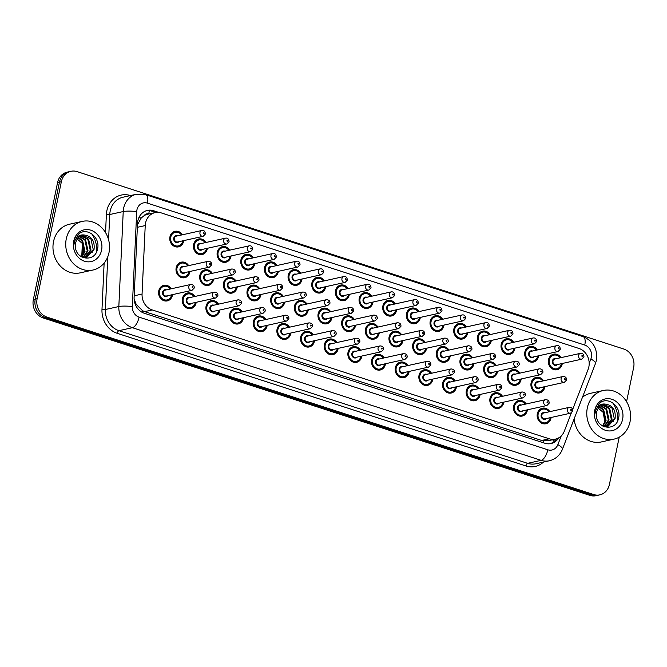 <?xml version="1.0" encoding="UTF-8"?>
<svg xmlns="http://www.w3.org/2000/svg" width="667" height="667" viewBox="0 0 667 667"><rect width="100%" height="100%" fill="white"/><g stroke="black" fill="none" stroke-linecap="round" stroke-linejoin="round"><path stroke-width="1" d="M527.439 409.813A7.971 6.962 -102.5 0 1 527.322 410.505A7.971 6.962 -102.5 0 1 522.211 416.066A7.971 6.962 -102.5 0 1 513.657 406.07A7.971 6.962 -102.5 0 1 518.768 400.508A7.971 6.962 -102.5 0 1 526.146 403.977M503.777 402.134A7.971 6.962 -102.5 0 1 503.66 402.826A7.971 6.962 -102.5 0 1 498.549 408.387A7.971 6.962 -102.5 0 1 489.995 398.391A7.971 6.962 -102.5 0 1 495.106 392.83A7.971 6.962 -102.5 0 1 502.484 396.298M480.115 394.455A7.971 6.962 -102.5 0 1 479.998 395.147A7.971 6.962 -102.5 0 1 474.887 400.709A7.971 6.962 -102.5 0 1 466.333 390.712A7.971 6.962 -102.5 0 1 471.444 385.151A7.971 6.962 -102.5 0 1 478.823 388.619M456.453 386.777A7.971 6.962 -102.5 0 1 456.345 387.469A7.971 6.962 -102.5 0 1 451.234 393.03A7.971 6.962 -102.5 0 1 442.671 383.033A7.971 6.962 -102.5 0 1 447.782 377.472A7.971 6.962 -102.5 0 1 455.161 380.94M432.791 379.098A7.971 6.962 -102.5 0 1 432.683 379.79A7.971 6.962 -102.5 0 1 427.572 385.351A7.971 6.962 -102.5 0 1 419.018 375.354A7.971 6.962 -102.5 0 1 424.129 369.793A7.971 6.962 -102.5 0 1 431.499 373.262M409.138 371.419A7.971 6.962 -102.5 0 1 409.021 372.111A7.971 6.962 -102.5 0 1 403.91 377.672A7.971 6.962 -102.5 0 1 395.356 367.675A7.971 6.962 -102.5 0 1 400.467 362.114A7.971 6.962 -102.5 0 1 407.845 365.583M385.476 363.74A7.971 6.962 -102.5 0 1 385.359 364.432A7.971 6.962 -102.5 0 1 380.248 369.993A7.971 6.962 -102.5 0 1 371.694 359.997A7.971 6.962 -102.5 0 1 376.805 354.435A7.971 6.962 -102.5 0 1 384.184 357.904M361.814 356.061A7.971 6.962 -102.5 0 1 361.697 356.753A7.971 6.962 -102.5 0 1 356.587 362.314A7.971 6.962 -102.5 0 1 348.032 352.318A7.971 6.962 -102.5 0 1 353.143 346.757A7.971 6.962 -102.5 0 1 360.522 350.225M338.152 348.382A7.971 6.962 -102.5 0 1 338.036 349.074A7.971 6.962 -102.5 0 1 332.925 354.636A7.971 6.962 -102.5 0 1 324.37 344.639A7.971 6.962 -102.5 0 1 329.481 339.078A7.971 6.962 -102.5 0 1 336.86 342.546M314.49 340.704A7.971 6.962 -102.5 0 1 314.374 341.396A7.971 6.962 -102.5 0 1 309.263 346.957A7.971 6.962 -102.5 0 1 300.709 336.96A7.971 6.962 -102.5 0 1 305.82 331.399A7.971 6.962 -102.5 0 1 313.198 334.867M290.829 333.025A7.971 6.962 -102.5 0 1 290.72 333.717A7.971 6.962 -102.5 0 1 285.609 339.286A7.971 6.962 -102.5 0 1 277.047 329.281A7.971 6.962 -102.5 0 1 282.158 323.72A7.971 6.962 -102.5 0 1 289.536 327.189M267.175 325.346A7.971 6.962 -102.5 0 1 267.058 326.038A7.971 6.962 -102.5 0 1 261.948 331.607A7.971 6.962 -102.5 0 1 253.393 321.602A7.971 6.962 -102.5 0 1 258.504 316.041A7.971 6.962 -102.5 0 1 265.883 319.51M243.513 317.667A7.971 6.962 -102.5 0 1 243.397 318.359A7.971 6.962 -102.5 0 1 238.286 323.929A7.971 6.962 -102.5 0 1 229.731 313.924A7.971 6.962 -102.5 0 1 234.842 308.362A7.971 6.962 -102.5 0 1 242.221 311.831M219.852 309.988A7.971 6.962 -102.5 0 1 219.735 310.68A7.971 6.962 -102.5 0 1 214.624 316.25A7.971 6.962 -102.5 0 1 206.07 306.245A7.971 6.962 -102.5 0 1 211.181 300.684A7.971 6.962 -102.5 0 1 218.559 304.152M196.19 302.309A7.971 6.962 -102.5 0 1 196.073 303.001A7.971 6.962 -102.5 0 1 190.962 308.571A7.971 6.962 -102.5 0 1 182.408 298.566A7.971 6.962 -102.5 0 1 187.519 293.005A7.971 6.962 -102.5 0 1 194.897 296.473M172.528 294.631A7.971 6.962 -102.5 0 1 172.411 295.323A7.971 6.962 -102.5 0 1 167.3 300.892A7.971 6.962 -102.5 0 1 158.746 290.887A7.971 6.962 -102.5 0 1 163.857 285.326A7.971 6.962 -102.5 0 1 171.236 288.794M551.1 417.492A7.971 6.962 -102.5 0 1 550.984 418.184A7.971 6.962 -102.5 0 1 545.873 423.745A7.971 6.962 -102.5 0 1 537.319 413.748A7.971 6.962 -102.5 0 1 542.429 408.187A7.971 6.962 -102.5 0 1 549.808 411.656M521.202 378.964A7.971 6.962 -102.5 0 1 521.085 379.665A7.971 6.962 -102.5 0 1 515.975 385.226A7.971 6.962 -102.5 0 1 507.42 375.229A7.971 6.962 -102.5 0 1 512.531 369.66A7.971 6.962 -102.5 0 1 519.91 373.128M497.54 371.286A7.971 6.962 -102.5 0 1 497.424 371.986A7.971 6.962 -102.5 0 1 492.313 377.547A7.971 6.962 -102.5 0 1 483.758 367.55A7.971 6.962 -102.5 0 1 488.869 361.981A7.971 6.962 -102.5 0 1 496.248 365.449M473.878 363.607A7.971 6.962 -102.5 0 1 473.762 364.307A7.971 6.962 -102.5 0 1 468.651 369.868A7.971 6.962 -102.5 0 1 460.097 359.872A7.971 6.962 -102.5 0 1 465.207 354.302A7.971 6.962 -102.5 0 1 472.586 357.77M450.217 355.928A7.971 6.962 -102.5 0 1 450.1 356.628A7.971 6.962 -102.5 0 1 444.989 362.189A7.971 6.962 -102.5 0 1 436.435 352.193A7.971 6.962 -102.5 0 1 441.546 346.632A7.971 6.962 -102.5 0 1 448.924 350.092M426.555 348.249A7.971 6.962 -102.5 0 1 426.446 348.949A7.971 6.962 -102.5 0 1 421.336 354.51A7.971 6.962 -102.5 0 1 412.773 344.514A7.971 6.962 -102.5 0 1 417.884 338.953A7.971 6.962 -102.5 0 1 425.263 342.413M402.893 340.57A7.971 6.962 -102.5 0 1 402.785 341.271A7.971 6.962 -102.5 0 1 397.674 346.832A7.971 6.962 -102.5 0 1 389.119 336.835A7.971 6.962 -102.5 0 1 394.23 331.274A7.971 6.962 -102.5 0 1 401.609 334.734M379.24 332.891A7.971 6.962 -102.5 0 1 379.123 333.592A7.971 6.962 -102.5 0 1 374.012 339.153A7.971 6.962 -102.5 0 1 365.458 329.156A7.971 6.962 -102.5 0 1 370.569 323.595A7.971 6.962 -102.5 0 1 377.947 327.055M355.578 325.213A7.971 6.962 -102.5 0 1 355.461 325.913A7.971 6.962 -102.5 0 1 350.35 331.474A7.971 6.962 -102.5 0 1 341.796 321.477A7.971 6.962 -102.5 0 1 346.907 315.916A7.971 6.962 -102.5 0 1 354.285 319.376M331.916 317.534A7.971 6.962 -102.5 0 1 331.799 318.234A7.971 6.962 -102.5 0 1 326.688 323.795A7.971 6.962 -102.5 0 1 318.134 313.798A7.971 6.962 -102.5 0 1 323.245 308.237A7.971 6.962 -102.5 0 1 330.624 311.697M308.254 309.855A7.971 6.962 -102.5 0 1 308.137 310.555A7.971 6.962 -102.5 0 1 303.026 316.116A7.971 6.962 -102.5 0 1 294.472 306.12A7.971 6.962 -102.5 0 1 299.583 300.559A7.971 6.962 -102.5 0 1 306.962 304.019M284.592 302.176A7.971 6.962 -102.5 0 1 284.484 302.876A7.971 6.962 -102.5 0 1 279.373 308.437A7.971 6.962 -102.5 0 1 270.81 298.441A7.971 6.962 -102.5 0 1 275.921 292.88A7.971 6.962 -102.5 0 1 283.3 296.348M260.93 294.497A7.971 6.962 -102.5 0 1 260.822 295.198A7.971 6.962 -102.5 0 1 255.711 300.759A7.971 6.962 -102.5 0 1 247.149 290.762A7.971 6.962 -102.5 0 1 252.268 285.201A7.971 6.962 -102.5 0 1 259.638 288.669M237.277 286.818A7.971 6.962 -102.5 0 1 237.16 287.519A7.971 6.962 -102.5 0 1 232.049 293.08A7.971 6.962 -102.5 0 1 223.495 283.083A7.971 6.962 -102.5 0 1 228.606 277.522A7.971 6.962 -102.5 0 1 235.985 280.99M213.615 279.139A7.971 6.962 -102.5 0 1 213.498 279.84A7.971 6.962 -102.5 0 1 208.387 285.401A7.971 6.962 -102.5 0 1 199.833 275.404A7.971 6.962 -102.5 0 1 204.944 269.843A7.971 6.962 -102.5 0 1 212.323 273.312M189.953 271.461A7.971 6.962 -102.5 0 1 189.837 272.161A7.971 6.962 -102.5 0 1 184.726 277.722A7.971 6.962 -102.5 0 1 176.171 267.725A7.971 6.962 -102.5 0 1 181.282 262.164A7.971 6.962 -102.5 0 1 188.661 265.633M544.864 386.643A7.971 6.962 -102.5 0 1 544.747 387.344A7.971 6.962 -102.5 0 1 539.636 392.905A7.971 6.962 -102.5 0 1 531.082 382.908A7.971 6.962 -102.5 0 1 536.193 377.339A7.971 6.962 -102.5 0 1 543.572 380.807M538.619 355.803A7.971 6.962 -102.5 0 1 538.511 356.495A7.971 6.962 -102.5 0 1 533.4 362.056A7.971 6.962 -102.5 0 1 524.837 352.059A7.971 6.962 -102.5 0 1 529.957 346.498A7.971 6.962 -102.5 0 1 537.327 349.967M514.966 348.124A7.971 6.962 -102.5 0 1 514.849 348.816A7.971 6.962 -102.5 0 1 509.738 354.377A7.971 6.962 -102.5 0 1 501.184 344.38A7.971 6.962 -102.5 0 1 506.295 338.819A7.971 6.962 -102.5 0 1 513.673 342.288M491.304 340.445A7.971 6.962 -102.5 0 1 491.187 341.137A7.971 6.962 -102.5 0 1 486.076 346.698A7.971 6.962 -102.5 0 1 477.522 336.702A7.971 6.962 -102.5 0 1 482.633 331.14A7.971 6.962 -102.5 0 1 490.012 334.609M467.642 332.766A7.971 6.962 -102.5 0 1 467.525 333.458A7.971 6.962 -102.5 0 1 462.414 339.019A7.971 6.962 -102.5 0 1 453.86 329.023A7.971 6.962 -102.5 0 1 458.971 323.462A7.971 6.962 -102.5 0 1 466.35 326.93M443.98 325.087A7.971 6.962 -102.5 0 1 443.863 325.779A7.971 6.962 -102.5 0 1 438.753 331.341A7.971 6.962 -102.5 0 1 430.198 321.344A7.971 6.962 -102.5 0 1 435.309 315.783A7.971 6.962 -102.5 0 1 442.688 319.251M420.318 317.409A7.971 6.962 -102.5 0 1 420.202 318.101A7.971 6.962 -102.5 0 1 415.091 323.662A7.971 6.962 -102.5 0 1 406.536 313.665A7.971 6.962 -102.5 0 1 411.647 308.104A7.971 6.962 -102.5 0 1 419.026 311.572M396.657 309.73A7.971 6.962 -102.5 0 1 396.548 310.422A7.971 6.962 -102.5 0 1 391.437 315.983A7.971 6.962 -102.5 0 1 382.875 305.986A7.971 6.962 -102.5 0 1 387.986 300.425A7.971 6.962 -102.5 0 1 395.364 303.894M372.995 302.051A7.971 6.962 -102.5 0 1 372.886 302.743A7.971 6.962 -102.5 0 1 367.775 308.304A7.971 6.962 -102.5 0 1 359.221 298.307A7.971 6.962 -102.5 0 1 364.332 292.746A7.971 6.962 -102.5 0 1 371.711 296.215M349.341 294.372A7.971 6.962 -102.5 0 1 349.225 295.064A7.971 6.962 -102.5 0 1 344.114 300.625A7.971 6.962 -102.5 0 1 335.559 290.629A7.971 6.962 -102.5 0 1 340.67 285.067A7.971 6.962 -102.5 0 1 348.049 288.536M325.679 286.693A7.971 6.962 -102.5 0 1 325.563 287.385A7.971 6.962 -102.5 0 1 320.452 292.946A7.971 6.962 -102.5 0 1 311.898 282.95A7.971 6.962 -102.5 0 1 317.008 277.389A7.971 6.962 -102.5 0 1 324.387 280.857M302.018 279.014A7.971 6.962 -102.5 0 1 301.901 279.706A7.971 6.962 -102.5 0 1 296.79 285.268A7.971 6.962 -102.5 0 1 288.236 275.271A7.971 6.962 -102.5 0 1 293.347 269.71A7.971 6.962 -102.5 0 1 300.725 273.178M278.356 271.336A7.971 6.962 -102.5 0 1 278.239 272.028A7.971 6.962 -102.5 0 1 273.128 277.589A7.971 6.962 -102.5 0 1 264.574 267.592A7.971 6.962 -102.5 0 1 269.685 262.031A7.971 6.962 -102.5 0 1 277.063 265.499M254.694 263.657A7.971 6.962 -102.5 0 1 254.586 264.349A7.971 6.962 -102.5 0 1 249.475 269.91A7.971 6.962 -102.5 0 1 240.912 259.913A7.971 6.962 -102.5 0 1 246.023 254.352A7.971 6.962 -102.5 0 1 253.402 257.821M231.032 255.978A7.971 6.962 -102.5 0 1 230.924 256.67A7.971 6.962 -102.5 0 1 225.813 262.231A7.971 6.962 -102.5 0 1 217.259 252.234A7.971 6.962 -102.5 0 1 222.369 246.673A7.971 6.962 -102.5 0 1 229.74 250.142M207.379 248.299A7.971 6.962 -102.5 0 1 207.262 248.991A7.971 6.962 -102.5 0 1 202.151 254.552A7.971 6.962 -102.5 0 1 193.597 244.556A7.971 6.962 -102.5 0 1 198.708 238.994A7.971 6.962 -102.5 0 1 206.086 242.463M183.717 240.62A7.971 6.962 -102.5 0 1 183.6 241.312A7.971 6.962 -102.5 0 1 178.489 246.873A7.971 6.962 -102.5 0 1 169.935 236.877A7.971 6.962 -102.5 0 1 175.046 231.316A7.971 6.962 -102.5 0 1 182.424 234.784M562.281 363.473A7.971 6.962 -102.5 0 1 562.173 364.174A7.971 6.962 -102.5 0 1 557.062 369.735A7.971 6.962 -102.5 0 1 548.499 359.738A7.971 6.962 -102.5 0 1 553.61 354.177A7.971 6.962 -102.5 0 1 560.989 357.645M572.711 409.371L588.144 369.31A14.941 13.057 77.5 0 0 588.853 366.9A14.941 13.057 77.5 0 0 578.998 348.474L161.322 212.923A14.941 13.057 77.5 0 0 155.136 212.598A14.941 13.057 77.5 0 0 145.231 225.571L142.063 294.055A14.941 13.057 77.5 0 0 152.243 309.938L549.283 438.794A14.941 13.057 77.5 0 0 555.461 439.119A14.941 13.057 77.5 0 0 564.34 431.099L571.361 412.881M148.791 214.007L148.733 213.982A4.977 4.352 77.5 0 0 144.197 215.608L141.254 217.967L137.469 224.696M144.197 215.608A14.941 13.057 -102.5 0 1 147.565 214.274L155.136 212.598M134.109 298.908L136.193 304.352L142.588 310.73L144.656 311.614L541.696 440.47L547.874 440.795L555.461 439.119M619.218 437.16L609.43 484.425A14.941 13.057 -102.5 0 1 599.841 494.856A14.941 13.057 -102.5 0 1 593.663 494.53L46.99 317.117A14.941 13.057 -102.5 0 1 37.135 298.699L61.356 181.732L59.463 182.149A14.941 13.057 -102.5 0 1 69.051 171.727A14.941 13.057 -102.5 0 0 59.463 182.149L35.243 299.116L59.463 182.149L57.57 182.575A14.941 13.057 -102.5 0 1 67.159 172.144L70.935 171.302A14.941 13.057 -102.5 0 1 77.122 171.627L623.795 349.041A14.941 13.057 -102.5 0 1 633.65 367.467L626.563 401.667M46.99 317.117L45.098 317.542A14.941 13.057 -102.5 0 1 35.243 299.116A14.941 13.057 -102.5 0 0 45.098 317.542L591.771 494.956L45.098 317.542L43.205 317.959A14.941 13.057 -102.5 0 1 33.35 299.533L57.57 182.575M599.841 494.856L597.949 495.273A14.941 13.057 -102.5 0 1 591.771 494.956A14.941 13.057 -102.5 0 0 597.949 495.273L596.065 495.698A14.941 13.057 -102.5 0 1 589.878 495.373L43.205 317.959M92.346 251.234A19.918 17.409 -102.5 0 1 92.221 252.493M613.39 420.335A19.918 17.409 -102.5 0 1 613.265 421.594M61.356 181.732A14.941 13.057 -102.5 0 1 70.935 171.302M158.696 212.381L153.618 210.73A14.941 13.057 77.5 0 0 147.432 210.405A14.941 13.057 77.5 0 0 137.535 223.378L134.109 297.365A14.941 13.057 77.5 0 0 144.28 313.248L544.806 443.23A14.941 13.057 77.5 0 0 550.984 443.555A14.941 13.057 77.5 0 0 558.729 437.844M146.498 210.655A14.941 13.057 -102.5 0 1 151.726 211.147L155.803 212.473M556.461 438.844A14.941 13.057 -102.5 0 1 550.033 443.722M587.327 407.87A24.904 21.761 -102.5 0 1 603.302 390.487A24.904 21.761 -102.5 0 1 630.04 421.736A24.904 21.761 -102.5 0 1 614.065 439.111A24.904 21.761 -102.5 0 1 587.327 407.87M582.483 397.232A24.904 21.761 -102.5 0 1 590.528 393.322L603.302 390.487M612.673 402.785A24.904 21.761 -102.5 0 1 617.792 420.477M606.953 426.705L614.324 418.826L611.922 407.837L603.543 404.419M604.502 426.83L607.82 426.513L615.074 418.659C615.974 410.205 612.815 405.361 605.594 404.135A11.256 9.838 -102.5 0 0 603.885 404.335A11.256 9.838 -102.5 0 0 596.665 412.189A11.256 9.838 -102.5 0 0 596.448 415.708C596.773 429.123 615.849 431.549 618.384 418.776C622.294 406.436 607.253 395.273 599.249 403.627L595.356 410.88L595.031 413.532L595.514 411.039C597.357 405.703 600.717 403.402 605.594 404.135M605.411 426.855L611.322 419.493L608.921 408.504L602.051 404.961M605.803 426.838L612.073 419.326L609.671 408.337L602.418 404.802M603.985 426.63L608.321 420.152L605.919 409.171L600.617 405.819M604.294 426.747L609.071 419.985L606.67 409.004L600.975 405.569M602.568 425.93L605.311 420.819L602.918 409.83L599.266 407.02M602.943 426.138L606.061 420.652L603.668 409.671L599.6 406.687M622.611 419.326A16.241 14.19 -102.5 0 1 605.469 430.307A16.241 14.19 -102.5 0 1 594.756 410.28A16.241 14.19 -102.5 0 1 611.897 399.3A16.241 14.19 -102.5 0 1 622.611 419.326M596.798 406.87L603.302 412.489L604.702 421.636L604.085 423.878M614.065 439.111L601.292 441.946A24.904 21.761 -102.5 0 1 574.129 418.909M66.283 238.778A24.904 21.761 -102.5 0 1 82.258 221.394A24.904 21.761 -102.5 0 1 108.996 252.635A24.904 21.761 -102.5 0 1 93.021 270.018A24.904 21.761 -102.5 0 1 66.283 238.778M93.021 270.018L80.248 272.845A24.904 21.761 -102.5 0 1 53.518 241.604A24.904 21.761 -102.5 0 1 69.485 224.22L82.258 221.394M91.629 233.683A24.904 21.761 -102.5 0 1 96.748 251.376M85.91 257.612L93.28 249.725L90.879 238.744L82.5 235.318M83.458 257.729L86.777 257.412L94.03 249.558C94.931 241.112 91.771 236.268 84.551 235.034A11.256 9.838 -102.5 0 0 82.841 235.234A11.256 9.838 -102.5 0 0 75.621 243.096A11.256 9.838 -102.5 0 0 75.404 246.607C75.73 260.03 94.806 262.448 97.34 249.675C101.251 237.335 86.21 226.171 78.206 234.526L74.312 241.779L73.987 244.43L74.471 241.946C76.313 236.61 79.673 234.309 84.551 235.034M84.367 257.762L90.278 250.392L87.877 239.403L81.007 235.868M84.759 257.745L91.029 250.225L88.628 239.236L81.374 235.701M82.941 257.529L87.277 251.059L84.876 240.07L79.573 236.718M83.25 257.654L88.027 250.892L85.626 239.903L79.923 236.477M81.524 256.828L84.267 251.726L81.874 240.737L78.222 237.927M81.899 257.037L85.017 251.559L82.625 240.57L78.556 237.585M101.567 250.225A16.241 14.19 -102.5 0 1 84.426 261.206A16.241 14.19 -102.5 0 1 73.712 241.187A16.241 14.19 -102.5 0 1 90.854 230.198A16.241 14.19 -102.5 0 1 101.567 250.225M75.755 237.777L82.258 243.388L83.658 252.535L83.041 254.786M138.828 217.767A14.941 2.151 2.7 0 1 141.254 217.967M543.388 442.771A14.941 6.462 -72 0 0 543.855 440.962M552.476 439.778A14.941 4.394 21.1 0 1 554.31 441.296M142.171 312.348A14.941 6.462 -72 0 0 142.588 310.73M135.243 304.277A14.941 2.151 2.7 0 1 136.193 304.352M148.733 213.982A14.941 6.462 -72 0 0 149.233 210.622M541.696 440.47L549.283 438.794M144.656 311.614L152.243 309.938M134.175 295.798L142.063 294.055M137.352 227.314L145.231 225.571M82.883 244.731L82.366 255.82M589.878 495.373L593.663 494.53M33.35 299.533L37.135 298.699M589.186 363.348L590.879 358.963A9.963 8.704 77.5 0 0 591.346 357.354A9.963 8.704 77.5 0 0 584.776 345.072L147.44 203.143A9.963 8.704 77.5 0 0 136.927 209.88A9.963 8.704 77.5 0 0 136.718 211.572L132.316 306.553A9.963 8.704 77.5 0 0 139.103 317.142L547.815 449.791A9.963 8.704 77.5 0 0 557.862 444.664L561.222 435.935M590.879 358.963A9.963 2.926 21.1 0 1 595.439 363.59L596.373 360.422C597.807 349.041 593.388 341.112 583.116 336.652A9.963 4.31 108 0 1 584.776 345.072M547.815 449.791A9.963 4.31 108 0 1 541.12 460.347L527.639 463.332A19.918 17.409 77.5 0 0 535.884 463.757L549.366 460.772A19.918 17.409 -102.5 0 1 541.12 460.347L132.4 327.697A19.918 17.409 -102.5 0 1 118.834 306.528L123.228 211.547A19.918 17.409 -102.5 0 1 123.653 208.154A19.918 17.409 -102.5 0 1 136.435 194.247L122.953 197.232A19.918 17.409 77.5 0 0 110.18 211.139A19.918 17.409 77.5 0 0 109.755 214.524L108.579 239.778M105.544 232.608L106.378 214.516L109.755 214.524L123.228 211.547A9.963 1.434 2.7 0 1 136.718 211.572M130.507 195.548L130.532 195.556A2.493 1.076 -72 0 0 130.507 195.564A22.411 19.585 -102.5 0 0 106.378 214.516M543.463 462.081A22.411 19.585 -102.5 0 1 525.963 465.966L117.25 333.325A22.411 19.585 -102.5 0 1 101.984 309.505L104.135 263.048M132.316 306.553A9.963 1.434 2.7 0 0 118.834 306.528L105.353 309.513A19.918 17.409 77.5 0 0 118.926 330.682L527.639 463.332A2.493 1.076 -72 0 0 525.963 465.966M107.796 256.695L105.353 309.513L101.984 309.505M139.103 317.142A9.963 4.31 108 0 1 132.4 327.697L118.926 330.682A2.493 1.076 -72 0 0 117.25 333.325M557.862 444.664A9.963 2.926 21.1 0 1 562.423 449.291L595.439 363.59M583.116 336.652L145.781 194.714A9.963 4.31 108 0 1 147.44 203.143M151.726 211.147L153.618 210.73M561.506 364.09A7.47 6.528 -102.5 0 1 556.712 369.301A7.47 6.528 -102.5 0 1 548.691 359.93A7.47 6.528 -102.5 0 1 553.485 354.711A7.47 6.528 -102.5 0 1 560.297 357.795M560.063 357.845A6.97 6.095 77.5 0 0 553.927 355.127A6.97 6.095 77.5 0 0 549.358 360.013A6.97 6.095 77.5 0 0 553.96 368.609A6.97 6.095 77.5 0 0 561.314 363.899A6.97 6.095 77.5 0 0 561.356 363.682M557.512 364.532A3.485 3.043 -102.5 0 1 553.852 364.891A3.485 3.043 -102.5 0 1 552.343 360.989A3.485 3.043 -102.5 0 1 556.22 358.696M554.927 358.988A2.985 2.61 77.5 0 0 556.22 364.824L581.757 359.163A2.985 2.61 -102.5 0 1 580.465 353.335L554.927 358.988M581.866 355.844A0.5 0.434 77.5 0 0 582.725 356.128A0.5 0.434 77.5 0 0 581.866 355.844M544.164 386.802A7.47 6.528 -102.5 0 1 544.08 387.252A7.47 6.528 -102.5 0 1 539.295 392.471A7.47 6.528 -102.5 0 1 531.266 383.091A7.47 6.528 -102.5 0 1 536.06 377.881A7.47 6.528 -102.5 0 1 542.871 380.965M542.638 381.015A6.97 6.095 77.5 0 0 536.501 378.297A6.97 6.095 77.5 0 0 531.933 383.183A6.97 6.095 77.5 0 0 536.535 391.779A6.97 6.095 77.5 0 0 543.888 387.06A6.97 6.095 77.5 0 0 543.93 386.852M540.087 387.702A3.485 3.043 -102.5 0 1 536.426 388.061A3.485 3.043 -102.5 0 1 534.926 384.15A3.485 3.043 -102.5 0 1 538.794 381.866M563.04 376.496L537.502 382.149A2.985 2.61 77.5 0 0 538.794 387.986L564.332 382.333A2.985 2.61 -102.5 0 1 563.04 376.496C565.549 376.588 566.717 377.78 566.55 380.057L564.332 382.333M565.299 379.29A0.5 0.434 77.5 0 0 564.44 379.014A0.5 0.434 77.5 0 0 565.299 379.29M550.4 417.642A7.47 6.528 -102.5 0 1 550.317 418.101A7.47 6.528 -102.5 0 1 545.531 423.312A7.47 6.528 -102.5 0 1 537.51 413.94A7.47 6.528 -102.5 0 1 542.296 408.729A7.47 6.528 -102.5 0 1 549.108 411.806M548.874 411.864A6.97 6.095 77.5 0 0 542.738 409.138A6.97 6.095 77.5 0 0 538.169 414.024A6.97 6.095 77.5 0 0 542.771 422.628A6.97 6.095 77.5 0 0 550.125 417.909A6.97 6.095 77.5 0 0 550.167 417.692M546.331 418.543A3.485 3.043 -102.5 0 1 542.671 418.901A3.485 3.043 -102.5 0 1 541.162 414.999A3.485 3.043 -102.5 0 1 545.039 412.715M569.276 407.345L543.738 412.998A2.985 2.61 77.5 0 0 545.031 418.834L570.568 413.181A2.985 2.61 -102.5 0 1 569.276 407.345C571.786 407.437 572.953 408.621 572.795 410.905L570.568 413.181M571.536 410.138A0.5 0.434 77.5 0 0 570.677 409.863A0.5 0.434 77.5 0 0 571.536 410.138M537.844 356.411A7.47 6.528 -102.5 0 1 533.05 361.622A7.47 6.528 -102.5 0 1 525.029 352.251A7.47 6.528 -102.5 0 1 529.823 347.032A7.47 6.528 -102.5 0 1 536.635 350.117M536.401 350.167A6.97 6.095 77.5 0 0 530.265 347.449A6.97 6.095 77.5 0 0 525.696 352.334A6.97 6.095 77.5 0 0 530.298 360.93A6.97 6.095 77.5 0 0 537.652 356.22A6.97 6.095 77.5 0 0 537.694 356.003M533.85 356.853A3.485 3.043 -102.5 0 1 530.19 357.212A3.485 3.043 -102.5 0 1 528.689 353.31A3.485 3.043 -102.5 0 1 532.558 351.017M531.266 351.309A2.985 2.61 77.5 0 0 532.558 357.145L558.096 351.484A2.985 2.61 -102.5 0 1 556.803 345.656L531.266 351.309M558.204 348.166A0.5 0.434 77.5 0 0 559.063 348.449A0.5 0.434 77.5 0 0 558.204 348.166M514.182 348.733A7.47 6.528 -102.5 0 1 509.396 353.944A7.47 6.528 -102.5 0 1 501.376 344.572A7.47 6.528 -102.5 0 1 506.161 339.353A7.47 6.528 -102.5 0 1 512.973 342.438M512.74 342.488A6.97 6.095 77.5 0 0 506.603 339.77A6.97 6.095 77.5 0 0 502.034 344.656A6.97 6.095 77.5 0 0 506.637 353.252A6.97 6.095 77.5 0 0 513.99 348.541A6.97 6.095 77.5 0 0 514.032 348.324M510.188 349.175A3.485 3.043 -102.5 0 1 506.536 349.533A3.485 3.043 -102.5 0 1 505.027 345.631A3.485 3.043 -102.5 0 1 508.904 343.338M507.604 343.63A2.985 2.61 77.5 0 0 508.896 349.466L534.434 343.805A2.985 2.61 -102.5 0 1 533.141 337.977L507.604 343.63M534.542 340.495A0.5 0.434 77.5 0 0 535.401 340.77A0.5 0.434 77.5 0 0 534.542 340.495M490.52 341.054A7.47 6.528 -102.5 0 1 485.734 346.265A7.47 6.528 -102.5 0 1 477.714 336.893A7.47 6.528 -102.5 0 1 482.499 331.674A7.47 6.528 -102.5 0 1 489.311 334.759M489.086 334.809A6.97 6.095 77.5 0 0 482.941 332.091A6.97 6.095 77.5 0 0 478.372 336.977A6.97 6.095 77.5 0 0 482.975 345.573A6.97 6.095 77.5 0 0 490.337 340.862A6.97 6.095 77.5 0 0 490.37 340.645M486.535 341.496A3.485 3.043 -102.5 0 1 482.875 341.854A3.485 3.043 -102.5 0 1 481.366 337.952A3.485 3.043 -102.5 0 1 485.243 335.659M483.942 335.951A2.985 2.61 77.5 0 0 485.234 341.787L510.772 336.126A2.985 2.61 -102.5 0 1 509.48 330.298L483.942 335.951M510.889 332.816A0.5 0.434 77.5 0 0 511.739 333.091A0.5 0.434 77.5 0 0 510.889 332.816M466.867 333.375A7.47 6.528 -102.5 0 1 462.073 338.586A7.47 6.528 -102.5 0 1 454.052 329.215A7.47 6.528 -102.5 0 1 458.846 323.995A7.47 6.528 -102.5 0 1 465.649 327.08M465.424 327.13A6.97 6.095 77.5 0 0 459.28 324.412A6.97 6.095 77.5 0 0 454.711 329.298A6.97 6.095 77.5 0 0 459.313 337.894A6.97 6.095 77.5 0 0 466.675 333.183A6.97 6.095 77.5 0 0 466.717 332.966M462.873 333.817A3.485 3.043 -102.5 0 1 459.213 334.175A3.485 3.043 -102.5 0 1 457.704 330.273A3.485 3.043 -102.5 0 1 461.581 327.981M460.28 328.272A2.985 2.61 77.5 0 0 461.572 334.109L487.118 328.447A2.985 2.61 -102.5 0 1 485.826 322.62L460.28 328.272M487.227 325.137A0.5 0.434 77.5 0 0 488.077 325.413A0.5 0.434 77.5 0 0 487.227 325.137M520.502 379.123A7.47 6.528 -102.5 0 1 520.418 379.573A7.47 6.528 -102.5 0 1 515.633 384.792A7.47 6.528 -102.5 0 1 507.612 375.413A7.47 6.528 -102.5 0 1 512.398 370.202A7.47 6.528 -102.5 0 1 519.209 373.287M518.976 373.337A6.97 6.095 77.5 0 0 512.84 370.619A6.97 6.095 77.5 0 0 508.271 375.504A6.97 6.095 77.5 0 0 512.873 384.1A6.97 6.095 77.5 0 0 520.235 379.381A6.97 6.095 77.5 0 0 520.268 379.173M516.433 380.023A3.485 3.043 -102.5 0 1 512.773 380.382A3.485 3.043 -102.5 0 1 511.264 376.471A3.485 3.043 -102.5 0 1 515.141 374.187M539.378 368.818L513.84 374.47A2.985 2.61 77.5 0 0 515.132 380.307L540.67 374.654A2.985 2.61 -102.5 0 1 539.378 368.818C541.887 368.909 543.055 370.102 542.896 372.378L540.67 374.654M541.637 371.611A0.5 0.434 77.5 0 0 540.787 371.336A0.5 0.434 77.5 0 0 541.637 371.611M496.84 371.444A7.47 6.528 -102.5 0 1 496.765 371.894A7.47 6.528 -102.5 0 1 491.971 377.113A7.47 6.528 -102.5 0 1 483.95 367.742A7.47 6.528 -102.5 0 1 488.736 362.523A7.47 6.528 -102.5 0 1 495.548 365.608M495.323 365.658A6.97 6.095 77.5 0 0 489.178 362.94A6.97 6.095 77.5 0 0 484.609 367.825A6.97 6.095 77.5 0 0 489.211 376.421A6.97 6.095 77.5 0 0 496.573 371.702A6.97 6.095 77.5 0 0 496.615 371.494M492.771 372.344A3.485 3.043 -102.5 0 1 489.111 372.703A3.485 3.043 -102.5 0 1 487.602 368.793A3.485 3.043 -102.5 0 1 491.479 366.508M515.724 361.139L490.178 366.792A2.985 2.61 77.5 0 0 491.471 372.628L517.017 366.975A2.985 2.61 -102.5 0 1 515.724 361.139C518.226 361.231 519.393 362.423 519.234 364.699L517.017 366.975M517.976 363.932A0.5 0.434 77.5 0 0 517.125 363.657A0.5 0.434 77.5 0 0 517.976 363.932M473.178 363.765A7.47 6.528 -102.5 0 1 473.103 364.215A7.47 6.528 -102.5 0 1 468.309 369.435A7.47 6.528 -102.5 0 1 460.288 360.063A7.47 6.528 -102.5 0 1 465.082 354.844A7.47 6.528 -102.5 0 1 471.886 357.929M471.661 357.979A6.97 6.095 77.5 0 0 465.516 355.261A6.97 6.095 77.5 0 0 460.955 360.147A6.97 6.095 77.5 0 0 465.549 368.743A6.97 6.095 77.5 0 0 472.911 364.024A6.97 6.095 77.5 0 0 472.953 363.815M469.109 364.666A3.485 3.043 -102.5 0 1 465.449 365.024A3.485 3.043 -102.5 0 1 463.94 361.114A3.485 3.043 -102.5 0 1 467.817 358.829M492.063 353.46L466.525 359.113A2.985 2.61 77.5 0 0 467.817 364.949L493.355 359.296A2.985 2.61 -102.5 0 1 492.063 353.46C494.564 353.552 495.739 354.744 495.573 357.02L493.355 359.296M494.314 356.253A0.5 0.434 77.5 0 0 493.463 355.978A0.5 0.434 77.5 0 0 494.314 356.253M443.205 325.696A7.47 6.528 -102.5 0 1 438.411 330.907A7.47 6.528 -102.5 0 1 430.39 321.536A7.47 6.528 -102.5 0 1 435.184 316.316A7.47 6.528 -102.5 0 1 441.988 319.401M441.762 319.451A6.97 6.095 77.5 0 0 435.618 316.733A6.97 6.095 77.5 0 0 431.057 321.619A6.97 6.095 77.5 0 0 435.651 330.215A6.97 6.095 77.5 0 0 443.013 325.504A6.97 6.095 77.5 0 0 443.055 325.288M439.211 326.138A3.485 3.043 -102.5 0 1 435.551 326.497A3.485 3.043 -102.5 0 1 434.042 322.595A3.485 3.043 -102.5 0 1 437.919 320.302M436.627 320.594A2.985 2.61 77.5 0 0 437.919 326.43L463.457 320.769A2.985 2.61 -102.5 0 1 462.164 314.941L436.627 320.594M463.565 317.459A0.5 0.434 77.5 0 0 464.415 317.734A0.5 0.434 77.5 0 0 463.565 317.459M419.543 318.017A7.47 6.528 -102.5 0 1 414.749 323.228A7.47 6.528 -102.5 0 1 406.728 313.857A7.47 6.528 -102.5 0 1 411.522 308.638A7.47 6.528 -102.5 0 1 418.334 311.722M418.101 311.772A6.97 6.095 77.5 0 0 411.956 309.054A6.97 6.095 77.5 0 0 407.395 313.94A6.97 6.095 77.5 0 0 411.998 322.536A6.97 6.095 77.5 0 0 419.351 317.825A6.97 6.095 77.5 0 0 419.393 317.609M415.549 318.459A3.485 3.043 -102.5 0 1 411.889 318.818A3.485 3.043 -102.5 0 1 410.38 314.916A3.485 3.043 -102.5 0 1 414.257 312.623M412.965 312.915A2.985 2.61 77.5 0 0 414.257 318.751L439.795 313.098A2.985 2.61 -102.5 0 1 438.502 307.262L412.965 312.915M439.903 309.78A0.5 0.434 77.5 0 0 440.754 310.055A0.5 0.434 77.5 0 0 439.903 309.78M395.965 309.88A7.47 6.528 -102.5 0 1 395.881 310.338A7.47 6.528 -102.5 0 1 391.087 315.549A7.47 6.528 -102.5 0 1 383.066 306.178A7.47 6.528 -102.5 0 1 387.861 300.967A7.47 6.528 -102.5 0 1 394.672 304.044M394.439 304.094A6.97 6.095 77.5 0 0 388.302 301.376A6.97 6.095 77.5 0 0 383.733 306.261A6.97 6.095 77.5 0 0 388.336 314.857A6.97 6.095 77.5 0 0 395.689 310.147A6.97 6.095 77.5 0 0 395.731 309.93M391.888 310.78A3.485 3.043 -102.5 0 1 388.227 311.139A3.485 3.043 -102.5 0 1 386.718 307.237A3.485 3.043 -102.5 0 1 390.595 304.944M389.303 305.236A2.985 2.61 77.5 0 0 390.595 311.072L416.133 305.419A2.985 2.61 -102.5 0 1 414.841 299.583L389.303 305.236M416.241 302.101A0.5 0.434 77.5 0 0 417.1 302.376A0.5 0.434 77.5 0 0 416.241 302.101M449.516 356.086A7.47 6.528 -102.5 0 1 449.441 356.537A7.47 6.528 -102.5 0 1 444.647 361.756A7.47 6.528 -102.5 0 1 436.627 352.384A7.47 6.528 -102.5 0 1 441.421 347.165A7.47 6.528 -102.5 0 1 448.232 350.25M447.999 350.3A6.97 6.095 77.5 0 0 441.854 347.582A6.97 6.095 77.5 0 0 437.294 352.468A6.97 6.095 77.5 0 0 441.887 361.064A6.97 6.095 77.5 0 0 449.25 356.345A6.97 6.095 77.5 0 0 449.291 356.136M445.448 356.987A3.485 3.043 -102.5 0 1 441.787 357.345A3.485 3.043 -102.5 0 1 440.278 353.435A3.485 3.043 -102.5 0 1 444.155 351.15M468.401 345.781L442.863 351.434A2.985 2.61 77.5 0 0 444.155 357.27L469.693 351.617A2.985 2.61 -102.5 0 1 468.401 345.781C470.902 345.873 472.078 347.065 471.911 349.341L469.693 351.617M470.652 348.574A0.5 0.434 77.5 0 0 469.801 348.299A0.5 0.434 77.5 0 0 470.652 348.574M425.863 348.407A7.47 6.528 -102.5 0 1 425.779 348.858A7.47 6.528 -102.5 0 1 420.985 354.077A7.47 6.528 -102.5 0 1 412.965 344.706A7.47 6.528 -102.5 0 1 417.759 339.486A7.47 6.528 -102.5 0 1 424.571 342.571M424.337 342.621A6.97 6.095 77.5 0 0 418.201 339.903A6.97 6.095 77.5 0 0 413.632 344.789A6.97 6.095 77.5 0 0 418.234 353.385A6.97 6.095 77.5 0 0 425.588 348.666A6.97 6.095 77.5 0 0 425.629 348.457M421.786 349.308A3.485 3.043 -102.5 0 1 418.126 349.666A3.485 3.043 -102.5 0 1 416.617 345.756A3.485 3.043 -102.5 0 1 420.493 343.472M444.739 338.102L419.201 343.755A2.985 2.61 77.5 0 0 420.493 349.591L446.031 343.939A2.985 2.61 -102.5 0 1 444.739 338.102C447.249 338.194 448.416 339.386 448.249 341.662L446.031 343.939M446.998 340.895A0.5 0.434 77.5 0 0 446.14 340.62A0.5 0.434 77.5 0 0 446.998 340.895M402.118 341.179A7.47 6.528 -102.5 0 1 397.324 346.398A7.47 6.528 -102.5 0 1 389.303 337.027A7.47 6.528 -102.5 0 1 394.097 331.807A7.47 6.528 -102.5 0 1 400.909 334.892M400.675 334.942A6.97 6.095 77.5 0 0 394.539 332.224A6.97 6.095 77.5 0 0 389.97 337.11A6.97 6.095 77.5 0 0 394.572 345.706A6.97 6.095 77.5 0 0 401.926 340.987A6.97 6.095 77.5 0 0 401.968 340.779M398.124 341.629A3.485 3.043 -102.5 0 1 394.464 341.988A3.485 3.043 -102.5 0 1 392.963 338.077A3.485 3.043 -102.5 0 1 396.832 335.793M421.077 330.423L395.539 336.076A2.985 2.61 77.5 0 0 396.832 341.913L422.369 336.26A2.985 2.61 -102.5 0 1 421.077 330.423C423.587 330.515 424.754 331.707 424.587 333.984L422.369 336.26M423.337 333.217A0.5 0.434 77.5 0 0 422.478 332.941A0.5 0.434 77.5 0 0 423.337 333.217M372.219 302.66A7.47 6.528 -102.5 0 1 367.425 307.871A7.47 6.528 -102.5 0 1 359.405 298.499A7.47 6.528 -102.5 0 1 364.199 293.288A7.47 6.528 -102.5 0 1 371.01 296.365M370.777 296.415A6.97 6.095 77.5 0 0 364.641 293.697A6.97 6.095 77.5 0 0 360.072 298.583A6.97 6.095 77.5 0 0 364.674 307.179A6.97 6.095 77.5 0 0 372.028 302.468A6.97 6.095 77.5 0 0 372.069 302.251M368.226 303.101A3.485 3.043 -102.5 0 1 364.566 303.46A3.485 3.043 -102.5 0 1 363.065 299.558A3.485 3.043 -102.5 0 1 366.933 297.265M365.641 297.557A2.985 2.61 77.5 0 0 366.933 303.393L392.471 297.74A2.985 2.61 -102.5 0 1 391.179 291.904L365.641 297.557M392.58 294.422A0.5 0.434 77.5 0 0 393.438 294.697A0.5 0.434 77.5 0 0 392.58 294.422M348.558 294.981A7.47 6.528 -102.5 0 1 343.772 300.192A7.47 6.528 -102.5 0 1 335.751 290.82A7.47 6.528 -102.5 0 1 340.537 285.609A7.47 6.528 -102.5 0 1 347.349 288.686M347.115 288.736A6.97 6.095 77.5 0 0 340.979 286.018A6.97 6.095 77.5 0 0 336.41 290.904A6.97 6.095 77.5 0 0 341.012 299.5A6.97 6.095 77.5 0 0 348.366 294.789A6.97 6.095 77.5 0 0 348.407 294.572M344.572 295.423A3.485 3.043 -102.5 0 1 340.912 295.781A3.485 3.043 -102.5 0 1 339.403 291.879A3.485 3.043 -102.5 0 1 343.28 289.586M341.979 289.878A2.985 2.61 77.5 0 0 343.272 295.714L368.809 290.062A2.985 2.61 -102.5 0 1 367.517 284.225L341.979 289.878M368.918 286.743A0.5 0.434 77.5 0 0 369.776 287.018A0.5 0.434 77.5 0 0 368.918 286.743M324.896 287.302A7.47 6.528 -102.5 0 1 320.11 292.513A7.47 6.528 -102.5 0 1 312.089 283.142A7.47 6.528 -102.5 0 1 316.875 277.931A7.47 6.528 -102.5 0 1 323.687 281.007M323.462 281.057A6.97 6.095 77.5 0 0 317.317 278.339A6.97 6.095 77.5 0 0 312.748 283.225A6.97 6.095 77.5 0 0 317.35 291.821A6.97 6.095 77.5 0 0 324.712 287.11A6.97 6.095 77.5 0 0 324.754 286.893M320.91 287.744A3.485 3.043 -102.5 0 1 317.25 288.102A3.485 3.043 -102.5 0 1 315.741 284.2A3.485 3.043 -102.5 0 1 319.618 281.908M318.317 282.199A2.985 2.61 77.5 0 0 319.61 288.036L345.156 282.383A2.985 2.61 -102.5 0 1 343.864 276.547L318.317 282.199M345.264 279.064A0.5 0.434 77.5 0 0 346.115 279.34A0.5 0.434 77.5 0 0 345.264 279.064M301.242 279.623A7.47 6.528 -102.5 0 1 296.448 284.834A7.47 6.528 -102.5 0 1 288.427 275.463A7.47 6.528 -102.5 0 1 293.222 270.252A7.47 6.528 -102.5 0 1 300.025 273.328M299.8 273.378A6.97 6.095 77.5 0 0 293.655 270.66A6.97 6.095 77.5 0 0 289.086 275.546A6.97 6.095 77.5 0 0 293.688 284.142A6.97 6.095 77.5 0 0 301.05 279.431A6.97 6.095 77.5 0 0 301.092 279.215M297.249 280.065A3.485 3.043 -102.5 0 1 293.588 280.423A3.485 3.043 -102.5 0 1 292.079 276.522A3.485 3.043 -102.5 0 1 295.956 274.237M294.664 274.521A2.985 2.61 77.5 0 0 295.948 280.357L321.494 274.704A2.985 2.61 -102.5 0 1 320.202 268.868L294.664 274.521M321.602 271.386A0.5 0.434 77.5 0 0 322.453 271.661A0.5 0.434 77.5 0 0 321.602 271.386M277.58 271.944A7.47 6.528 -102.5 0 1 272.786 277.155A7.47 6.528 -102.5 0 1 264.766 267.784A7.47 6.528 -102.5 0 1 269.56 262.573A7.47 6.528 -102.5 0 1 276.371 265.649M276.138 265.708A6.97 6.095 77.5 0 0 269.993 262.981A6.97 6.095 77.5 0 0 265.433 267.867A6.97 6.095 77.5 0 0 270.027 276.471A6.97 6.095 77.5 0 0 277.389 271.752A6.97 6.095 77.5 0 0 277.43 271.536M273.587 272.386A3.485 3.043 -102.5 0 1 269.927 272.745A3.485 3.043 -102.5 0 1 268.417 268.843A3.485 3.043 -102.5 0 1 272.294 266.558M271.002 266.842A2.985 2.61 77.5 0 0 272.294 272.678L297.832 267.025A2.985 2.61 -102.5 0 1 296.54 261.189L271.002 266.842M297.941 263.707A0.5 0.434 77.5 0 0 298.791 263.982A0.5 0.434 77.5 0 0 297.941 263.707M378.456 333.5A7.47 6.528 -102.5 0 1 373.67 338.719A7.47 6.528 -102.5 0 1 365.649 329.348A7.47 6.528 -102.5 0 1 370.435 324.129A7.47 6.528 -102.5 0 1 377.247 327.214M377.013 327.264A6.97 6.095 77.5 0 0 370.877 324.546A6.97 6.095 77.5 0 0 366.308 329.431A6.97 6.095 77.5 0 0 370.91 338.027A6.97 6.095 77.5 0 0 378.264 333.308A6.97 6.095 77.5 0 0 378.306 333.1M374.47 333.95A3.485 3.043 -102.5 0 1 370.81 334.309A3.485 3.043 -102.5 0 1 369.301 330.398A3.485 3.043 -102.5 0 1 373.178 328.114M397.415 322.745L371.878 328.397A2.985 2.61 77.5 0 0 373.17 334.234L398.708 328.581A2.985 2.61 -102.5 0 1 397.415 322.745C399.925 322.836 401.092 324.029 400.934 326.305L398.708 328.581M399.675 325.546A0.5 0.434 77.5 0 0 398.816 325.263A0.5 0.434 77.5 0 0 399.675 325.546M354.794 325.821A7.47 6.528 -102.5 0 1 350.008 331.04A7.47 6.528 -102.5 0 1 341.988 321.669A7.47 6.528 -102.5 0 1 346.773 316.45A7.47 6.528 -102.5 0 1 353.585 319.535M353.36 319.585A6.97 6.095 77.5 0 0 347.215 316.867A6.97 6.095 77.5 0 0 342.646 321.752A6.97 6.095 77.5 0 0 347.249 330.348A6.97 6.095 77.5 0 0 354.611 325.629A6.97 6.095 77.5 0 0 354.652 325.421M350.809 326.271A3.485 3.043 -102.5 0 1 347.148 326.63A3.485 3.043 -102.5 0 1 345.639 322.72A3.485 3.043 -102.5 0 1 349.516 320.435M373.762 315.066L348.216 320.727A2.985 2.61 77.5 0 0 349.508 326.555L375.046 320.902A2.985 2.61 -102.5 0 1 373.762 315.066C376.263 315.157 377.43 316.35 377.272 318.626L375.046 320.902M376.013 317.867A0.5 0.434 77.5 0 0 375.162 317.584A0.5 0.434 77.5 0 0 376.013 317.867M331.14 318.142A7.47 6.528 -102.5 0 1 326.346 323.362A7.47 6.528 -102.5 0 1 318.326 313.99A7.47 6.528 -102.5 0 1 323.12 308.771A7.47 6.528 -102.5 0 1 329.923 311.856M329.698 311.906A6.97 6.095 77.5 0 0 323.553 309.188A6.97 6.095 77.5 0 0 318.984 314.074A6.97 6.095 77.5 0 0 323.587 322.67A6.97 6.095 77.5 0 0 330.949 317.951A6.97 6.095 77.5 0 0 330.99 317.742M327.147 318.593A3.485 3.043 -102.5 0 1 323.487 318.951A3.485 3.043 -102.5 0 1 321.978 315.041A3.485 3.043 -102.5 0 1 325.855 312.756M350.1 307.387L324.562 313.048A2.985 2.61 77.5 0 0 325.846 318.876L351.392 313.223A2.985 2.61 -102.5 0 1 350.1 307.387C352.601 307.479 353.777 308.671 353.61 310.947L351.392 313.223M352.351 310.188A0.5 0.434 77.5 0 0 351.501 309.905A0.5 0.434 77.5 0 0 352.351 310.188M307.479 310.463A7.47 6.528 -102.5 0 1 302.685 315.683A7.47 6.528 -102.5 0 1 294.664 306.311A7.47 6.528 -102.5 0 1 299.458 301.092A7.47 6.528 -102.5 0 1 306.27 304.177M306.036 304.227A6.97 6.095 77.5 0 0 299.892 301.509A6.97 6.095 77.5 0 0 295.331 306.395A6.97 6.095 77.5 0 0 299.925 314.991A6.97 6.095 77.5 0 0 307.287 310.272A6.97 6.095 77.5 0 0 307.329 310.063M303.485 310.914A3.485 3.043 -102.5 0 1 299.825 311.272A3.485 3.043 -102.5 0 1 298.316 307.362A3.485 3.043 -102.5 0 1 302.193 305.077M326.438 299.708L300.9 305.369A2.985 2.61 77.5 0 0 302.193 311.197L327.73 305.544A2.985 2.61 -102.5 0 1 326.438 299.708C328.939 299.808 330.115 300.992 329.948 303.277L327.73 305.544M328.689 302.51A0.5 0.434 77.5 0 0 327.839 302.226A0.5 0.434 77.5 0 0 328.689 302.51M283.817 302.785A7.47 6.528 -102.5 0 1 279.023 308.004A7.47 6.528 -102.5 0 1 271.002 298.633A7.47 6.528 -102.5 0 1 275.796 293.413A7.47 6.528 -102.5 0 1 282.608 296.498M282.374 296.548A6.97 6.095 77.5 0 0 276.238 293.83A6.97 6.095 77.5 0 0 271.669 298.716A6.97 6.095 77.5 0 0 276.271 307.312A6.97 6.095 77.5 0 0 283.625 302.593A6.97 6.095 77.5 0 0 283.667 302.384M279.823 303.235A3.485 3.043 -102.5 0 1 276.163 303.593A3.485 3.043 -102.5 0 1 274.654 299.683A3.485 3.043 -102.5 0 1 278.531 297.399M302.776 292.029L277.239 297.69A2.985 2.61 77.5 0 0 278.531 303.518L304.069 297.866A2.985 2.61 -102.5 0 1 302.776 292.029C305.278 292.129 306.453 293.313 306.286 295.598L304.069 297.866M305.036 294.831A0.5 0.434 77.5 0 0 304.177 294.547A0.5 0.434 77.5 0 0 305.036 294.831M253.919 264.265A7.47 6.528 -102.5 0 1 249.125 269.476A7.47 6.528 -102.5 0 1 241.104 260.105A7.47 6.528 -102.5 0 1 245.898 254.894A7.47 6.528 -102.5 0 1 252.71 257.971M252.476 258.029A6.97 6.095 77.5 0 0 246.34 255.303A6.97 6.095 77.5 0 0 241.771 260.188A6.97 6.095 77.5 0 0 246.373 268.793A6.97 6.095 77.5 0 0 253.727 264.074A6.97 6.095 77.5 0 0 253.768 263.857M249.925 264.707A3.485 3.043 -102.5 0 1 246.265 265.066A3.485 3.043 -102.5 0 1 244.756 261.164A3.485 3.043 -102.5 0 1 248.633 258.879M247.34 259.163A2.985 2.61 77.5 0 0 248.633 264.999L274.17 259.346A2.985 2.61 -102.5 0 1 272.878 253.51L247.34 259.163M274.279 256.028A0.5 0.434 77.5 0 0 275.137 256.303A0.5 0.434 77.5 0 0 274.279 256.028M230.257 256.587A7.47 6.528 -102.5 0 1 225.463 261.798A7.47 6.528 -102.5 0 1 217.442 252.426A7.47 6.528 -102.5 0 1 222.236 247.215A7.47 6.528 -102.5 0 1 229.048 250.292M228.814 250.35A6.97 6.095 77.5 0 0 222.678 247.624A6.97 6.095 77.5 0 0 218.109 252.51A6.97 6.095 77.5 0 0 222.711 261.114A6.97 6.095 77.5 0 0 230.065 256.395A6.97 6.095 77.5 0 0 230.107 256.178M226.263 257.028A3.485 3.043 -102.5 0 1 222.603 257.387A3.485 3.043 -102.5 0 1 221.102 253.485A3.485 3.043 -102.5 0 1 224.971 251.201M223.678 251.484A2.985 2.61 77.5 0 0 224.971 257.32L250.509 251.667A2.985 2.61 -102.5 0 1 249.216 245.831L223.678 251.484M250.617 248.349A0.5 0.434 77.5 0 0 251.476 248.624A0.5 0.434 77.5 0 0 250.617 248.349M206.595 248.908A7.47 6.528 -102.5 0 1 201.809 254.119A7.47 6.528 -102.5 0 1 193.789 244.747A7.47 6.528 -102.5 0 1 198.574 239.536A7.47 6.528 -102.5 0 1 205.386 242.613M205.153 242.671A6.97 6.095 77.5 0 0 199.016 239.945A6.97 6.095 77.5 0 0 194.447 244.831A6.97 6.095 77.5 0 0 199.049 253.435A6.97 6.095 77.5 0 0 206.403 248.716A6.97 6.095 77.5 0 0 206.445 248.499M202.601 249.35A3.485 3.043 -102.5 0 1 198.949 249.708A3.485 3.043 -102.5 0 1 197.44 245.806A3.485 3.043 -102.5 0 1 201.317 243.522M200.017 243.805A2.985 2.61 77.5 0 0 201.309 249.641L226.847 243.989A2.985 2.61 -102.5 0 1 225.554 238.152L200.017 243.805M226.955 240.67A0.5 0.434 77.5 0 0 227.814 240.945A0.5 0.434 77.5 0 0 226.955 240.67M182.933 241.229A7.47 6.528 -102.5 0 1 178.147 246.44A7.47 6.528 -102.5 0 1 170.127 237.068A7.47 6.528 -102.5 0 1 174.912 231.858A7.47 6.528 -102.5 0 1 181.724 234.934M181.499 234.992A6.97 6.095 77.5 0 0 175.354 232.266A6.97 6.095 77.5 0 0 170.785 237.152A6.97 6.095 77.5 0 0 175.388 245.756A6.97 6.095 77.5 0 0 182.75 241.037A6.97 6.095 77.5 0 0 182.783 240.82M178.948 241.671A3.485 3.043 -102.5 0 1 175.288 242.029A3.485 3.043 -102.5 0 1 173.779 238.127A3.485 3.043 -102.5 0 1 177.655 235.843M176.355 236.126A2.985 2.61 77.5 0 0 177.647 241.963L203.185 236.31A2.985 2.61 -102.5 0 1 201.901 230.474L176.355 236.126M203.302 232.991A0.5 0.434 77.5 0 0 204.152 233.267A0.5 0.434 77.5 0 0 203.302 232.991M260.155 295.106A7.47 6.528 -102.5 0 1 255.361 300.325A7.47 6.528 -102.5 0 1 247.34 290.954A7.47 6.528 -102.5 0 1 252.134 285.734A7.47 6.528 -102.5 0 1 258.946 288.819M258.713 288.869A6.97 6.095 77.5 0 0 252.576 286.151A6.97 6.095 77.5 0 0 248.007 291.037A6.97 6.095 77.5 0 0 252.61 299.633A6.97 6.095 77.5 0 0 259.963 294.922A6.97 6.095 77.5 0 0 260.005 294.706M256.161 295.556A3.485 3.043 -102.5 0 1 252.501 295.915A3.485 3.043 -102.5 0 1 251 292.004A3.485 3.043 -102.5 0 1 254.869 289.72M279.114 284.35L253.577 290.012A2.985 2.61 77.5 0 0 254.869 295.84L280.407 290.187A2.985 2.61 -102.5 0 1 279.114 284.35C281.624 284.45 282.791 285.634 282.625 287.919L280.407 290.187M281.374 287.152A0.5 0.434 77.5 0 0 280.515 286.868A0.5 0.434 77.5 0 0 281.374 287.152M236.493 287.427A7.47 6.528 -102.5 0 1 231.707 292.646A7.47 6.528 -102.5 0 1 223.687 283.275A7.47 6.528 -102.5 0 1 228.473 278.056A7.47 6.528 -102.5 0 1 235.284 281.14M235.051 281.191A6.97 6.095 77.5 0 0 228.914 278.473A6.97 6.095 77.5 0 0 224.345 283.358A6.97 6.095 77.5 0 0 228.948 291.954A6.97 6.095 77.5 0 0 236.301 287.244A6.97 6.095 77.5 0 0 236.343 287.027M232.5 287.877A3.485 3.043 -102.5 0 1 228.848 288.236A3.485 3.043 -102.5 0 1 227.339 284.325A3.485 3.043 -102.5 0 1 231.216 282.041M255.453 276.672L229.915 282.333A2.985 2.61 77.5 0 0 231.207 288.161L256.745 282.508A2.985 2.61 -102.5 0 1 255.453 276.672C257.962 276.772 259.13 277.956 258.963 280.24L256.745 282.508M257.712 279.473A0.5 0.434 77.5 0 0 256.853 279.19A0.5 0.434 77.5 0 0 257.712 279.473M212.831 279.748A7.47 6.528 -102.5 0 1 208.046 284.967A7.47 6.528 -102.5 0 1 200.025 275.596A7.47 6.528 -102.5 0 1 204.811 270.377A7.47 6.528 -102.5 0 1 211.622 273.462M211.397 273.512A6.97 6.095 77.5 0 0 205.253 270.794A6.97 6.095 77.5 0 0 200.684 275.679A6.97 6.095 77.5 0 0 205.286 284.275A6.97 6.095 77.5 0 0 212.648 279.565A6.97 6.095 77.5 0 0 212.681 279.348M208.846 280.198A3.485 3.043 -102.5 0 1 205.186 280.557A3.485 3.043 -102.5 0 1 203.677 276.647A3.485 3.043 -102.5 0 1 207.554 274.362M231.791 268.993L206.253 274.654A2.985 2.61 77.5 0 0 207.545 280.482L233.083 274.829A2.985 2.61 -102.5 0 1 231.791 268.993C234.3 269.093 235.468 270.277 235.309 272.561L233.083 274.829M234.05 271.794A0.5 0.434 77.5 0 0 233.2 271.511A0.5 0.434 77.5 0 0 234.05 271.794M189.178 272.069A7.47 6.528 -102.5 0 1 184.384 277.289A7.47 6.528 -102.5 0 1 176.363 267.917A7.47 6.528 -102.5 0 1 181.157 262.698A7.47 6.528 -102.5 0 1 187.961 265.783M187.735 265.833A6.97 6.095 77.5 0 0 181.591 263.115A6.97 6.095 77.5 0 0 177.022 268.001A6.97 6.095 77.5 0 0 181.624 276.597A6.97 6.095 77.5 0 0 188.986 271.886A6.97 6.095 77.5 0 0 189.028 271.669M185.184 272.52A3.485 3.043 -102.5 0 1 181.524 272.878A3.485 3.043 -102.5 0 1 180.015 268.968A3.485 3.043 -102.5 0 1 183.892 266.683M208.137 261.314L182.591 266.975A2.985 2.61 77.5 0 0 183.884 272.803L209.43 267.15A2.985 2.61 -102.5 0 1 208.137 261.314C210.639 261.414 211.806 262.598 211.647 264.882L209.43 267.15M210.388 264.115A0.5 0.434 77.5 0 0 209.538 263.832A0.5 0.434 77.5 0 0 210.388 264.115M526.738 409.963A7.47 6.528 -102.5 0 1 526.655 410.422A7.47 6.528 -102.5 0 1 521.869 415.633A7.47 6.528 -102.5 0 1 513.848 406.261A7.47 6.528 -102.5 0 1 518.634 401.05A7.47 6.528 -102.5 0 1 525.446 404.127M525.221 404.185A6.97 6.095 77.5 0 0 519.076 401.459A6.97 6.095 77.5 0 0 514.507 406.345A6.97 6.095 77.5 0 0 519.109 414.949A6.97 6.095 77.5 0 0 526.471 410.23A6.97 6.095 77.5 0 0 526.513 410.013M522.67 410.864A3.485 3.043 -102.5 0 1 519.009 411.222A3.485 3.043 -102.5 0 1 517.5 407.32A3.485 3.043 -102.5 0 1 521.377 405.036M545.623 399.666L520.077 405.319A2.985 2.61 77.5 0 0 521.369 411.155L546.915 405.503A2.985 2.61 -102.5 0 1 545.623 399.666C548.124 399.758 549.291 400.942 549.133 403.227L546.915 405.503M547.874 402.459A0.5 0.434 77.5 0 0 547.023 402.184A0.5 0.434 77.5 0 0 547.874 402.459M503.076 402.284A7.47 6.528 -102.5 0 1 503.001 402.743A7.47 6.528 -102.5 0 1 498.207 407.954A7.47 6.528 -102.5 0 1 490.187 398.583A7.47 6.528 -102.5 0 1 494.981 393.372A7.47 6.528 -102.5 0 1 501.784 396.448M501.559 396.506A6.97 6.095 77.5 0 0 495.414 393.78A6.97 6.095 77.5 0 0 490.854 398.666A6.97 6.095 77.5 0 0 495.448 407.27A6.97 6.095 77.5 0 0 502.81 402.551A6.97 6.095 77.5 0 0 502.851 402.334M499.008 403.185A3.485 3.043 -102.5 0 1 495.348 403.543A3.485 3.043 -102.5 0 1 493.838 399.641A3.485 3.043 -102.5 0 1 497.715 397.357M521.961 391.988L496.423 397.64A2.985 2.61 77.5 0 0 497.707 403.477L523.253 397.824A2.985 2.61 -102.5 0 1 521.961 391.988C524.462 392.079 525.638 393.263 525.471 395.548L523.253 397.824M524.212 394.781A0.5 0.434 77.5 0 0 523.362 394.505A0.5 0.434 77.5 0 0 524.212 394.781M479.415 394.606A7.47 6.528 -102.5 0 1 479.34 395.064A7.47 6.528 -102.5 0 1 474.545 400.275A7.47 6.528 -102.5 0 1 466.525 390.904A7.47 6.528 -102.5 0 1 471.319 385.693A7.47 6.528 -102.5 0 1 478.131 388.778M477.897 388.828A6.97 6.095 77.5 0 0 471.752 386.101A6.97 6.095 77.5 0 0 467.192 390.995A6.97 6.095 77.5 0 0 471.786 399.591A6.97 6.095 77.5 0 0 479.148 394.872A6.97 6.095 77.5 0 0 479.189 394.656M475.346 395.506A3.485 3.043 -102.5 0 1 471.686 395.865A3.485 3.043 -102.5 0 1 470.177 391.963A3.485 3.043 -102.5 0 1 474.054 389.678M498.299 384.309L472.761 389.962A2.985 2.61 77.5 0 0 474.054 395.798L499.591 390.145A2.985 2.61 -102.5 0 1 498.299 384.309C500.8 384.4 501.976 385.584 501.809 387.869L499.591 390.145M500.55 387.102A0.5 0.434 77.5 0 0 499.7 386.827A0.5 0.434 77.5 0 0 500.55 387.102M455.678 387.385A7.47 6.528 -102.5 0 1 450.884 392.596A7.47 6.528 -102.5 0 1 442.863 383.225A7.47 6.528 -102.5 0 1 447.657 378.014A7.47 6.528 -102.5 0 1 454.469 381.099M454.235 381.149A6.97 6.095 77.5 0 0 448.099 378.422A6.97 6.095 77.5 0 0 443.53 383.317A6.97 6.095 77.5 0 0 448.132 391.913A6.97 6.095 77.5 0 0 455.486 387.193A6.97 6.095 77.5 0 0 455.528 386.977M451.684 387.835A3.485 3.043 -102.5 0 1 448.024 388.186A3.485 3.043 -102.5 0 1 446.515 384.284A3.485 3.043 -102.5 0 1 450.392 381.999M474.637 376.63L449.099 382.283A2.985 2.61 77.5 0 0 450.392 388.119L475.93 382.466A2.985 2.61 -102.5 0 1 474.637 376.63C477.138 376.722 478.314 377.906 478.147 380.19L475.93 382.466M476.897 379.423A0.5 0.434 77.5 0 0 476.038 379.148A0.5 0.434 77.5 0 0 476.897 379.423M432.016 379.706A7.47 6.528 -102.5 0 1 427.222 384.917A7.47 6.528 -102.5 0 1 419.201 375.546A7.47 6.528 -102.5 0 1 423.995 370.335A7.47 6.528 -102.5 0 1 430.807 373.42M430.574 373.47A6.97 6.095 77.5 0 0 424.437 370.744A6.97 6.095 77.5 0 0 419.868 375.638A6.97 6.095 77.5 0 0 424.47 384.234A6.97 6.095 77.5 0 0 431.824 379.515A6.97 6.095 77.5 0 0 431.866 379.306M428.022 380.157A3.485 3.043 -102.5 0 1 424.362 380.507A3.485 3.043 -102.5 0 1 422.861 376.605A3.485 3.043 -102.5 0 1 426.73 374.32M450.975 368.951L425.438 374.604A2.985 2.61 77.5 0 0 426.73 380.44L452.268 374.787A2.985 2.61 -102.5 0 1 450.975 368.951C453.485 369.043 454.652 370.227 454.485 372.511L452.268 374.787M453.235 371.744A0.5 0.434 77.5 0 0 452.376 371.469A0.5 0.434 77.5 0 0 453.235 371.744M408.437 371.569A7.47 6.528 -102.5 0 1 408.354 372.028A7.47 6.528 -102.5 0 1 403.568 377.239A7.47 6.528 -102.5 0 1 395.548 367.867A7.47 6.528 -102.5 0 1 400.333 362.656A7.47 6.528 -102.5 0 1 407.145 365.741M406.912 365.791A6.97 6.095 77.5 0 0 400.775 363.065A6.97 6.095 77.5 0 0 396.206 367.959A6.97 6.095 77.5 0 0 400.809 376.555A6.97 6.095 77.5 0 0 408.162 371.836A6.97 6.095 77.5 0 0 408.204 371.627M404.36 372.478A3.485 3.043 -102.5 0 1 400.709 372.828A3.485 3.043 -102.5 0 1 399.2 368.926A3.485 3.043 -102.5 0 1 403.076 366.642M427.314 361.272L401.776 366.925A2.985 2.61 77.5 0 0 403.068 372.761L428.606 367.108A2.985 2.61 -102.5 0 1 427.314 361.272C429.823 361.364 430.99 362.548 430.832 364.832L428.606 367.108M429.573 364.065A0.5 0.434 77.5 0 0 428.714 363.79A0.5 0.434 77.5 0 0 429.573 364.065M384.692 364.349A7.47 6.528 -102.5 0 1 379.907 369.56A7.47 6.528 -102.5 0 1 371.886 360.188A7.47 6.528 -102.5 0 1 376.672 354.977A7.47 6.528 -102.5 0 1 383.483 358.062M383.258 358.112A6.97 6.095 77.5 0 0 377.113 355.386A6.97 6.095 77.5 0 0 372.545 360.28A6.97 6.095 77.5 0 0 377.147 368.876A6.97 6.095 77.5 0 0 384.509 364.157A6.97 6.095 77.5 0 0 384.542 363.949M380.707 364.799A3.485 3.043 -102.5 0 1 377.047 365.149A3.485 3.043 -102.5 0 1 375.538 361.247A3.485 3.043 -102.5 0 1 379.415 358.963M403.66 353.593L378.114 359.246A2.985 2.61 77.5 0 0 379.406 365.082L404.944 359.43A2.985 2.61 -102.5 0 1 403.66 353.593C406.161 353.685 407.329 354.869 407.17 357.153L404.944 359.43M405.911 356.386A0.5 0.434 77.5 0 0 405.061 356.111A0.5 0.434 77.5 0 0 405.911 356.386M361.114 356.211A7.47 6.528 -102.5 0 1 361.039 356.67A7.47 6.528 -102.5 0 1 356.245 361.881A7.47 6.528 -102.5 0 1 348.224 352.51A7.47 6.528 -102.5 0 1 353.018 347.299A7.47 6.528 -102.5 0 1 359.821 350.383M359.596 350.433A6.97 6.095 77.5 0 0 353.452 347.707A6.97 6.095 77.5 0 0 348.883 352.601A6.97 6.095 77.5 0 0 353.485 361.197A6.97 6.095 77.5 0 0 360.847 356.478A6.97 6.095 77.5 0 0 360.889 356.27M357.045 357.12A3.485 3.043 -102.5 0 1 353.385 357.47A3.485 3.043 -102.5 0 1 351.876 353.568A3.485 3.043 -102.5 0 1 355.753 351.284M379.998 345.915L354.452 351.567A2.985 2.61 77.5 0 0 355.744 357.404L381.291 351.751A2.985 2.61 -102.5 0 1 379.998 345.915C382.499 346.006 383.667 347.19 383.508 349.475L381.291 351.751M382.249 348.708A0.5 0.434 77.5 0 0 381.399 348.432A0.5 0.434 77.5 0 0 382.249 348.708M337.377 348.991A7.47 6.528 -102.5 0 1 332.583 354.202A7.47 6.528 -102.5 0 1 324.562 344.831A7.47 6.528 -102.5 0 1 329.356 339.62A7.47 6.528 -102.5 0 1 336.16 342.705M335.935 342.755A6.97 6.095 77.5 0 0 329.79 340.028A6.97 6.095 77.5 0 0 325.229 344.922A6.97 6.095 77.5 0 0 329.823 353.518A6.97 6.095 77.5 0 0 337.185 348.799A6.97 6.095 77.5 0 0 337.227 348.591M333.383 349.441A3.485 3.043 -102.5 0 1 329.723 349.791A3.485 3.043 -102.5 0 1 328.214 345.89A3.485 3.043 -102.5 0 1 332.091 343.605M356.336 338.236L330.799 343.889A2.985 2.61 77.5 0 0 332.091 349.725L357.629 344.072A2.985 2.61 -102.5 0 1 356.336 338.236C358.838 338.327 360.013 339.511 359.846 341.796L357.629 344.072M358.588 341.029A0.5 0.434 77.5 0 0 357.737 340.754A0.5 0.434 77.5 0 0 358.588 341.029M313.715 341.312A7.47 6.528 -102.5 0 1 308.921 346.523A7.47 6.528 -102.5 0 1 300.9 337.152A7.47 6.528 -102.5 0 1 305.694 331.941A7.47 6.528 -102.5 0 1 312.506 335.026M312.273 335.076A6.97 6.095 77.5 0 0 306.136 332.349A6.97 6.095 77.5 0 0 301.567 337.244A6.97 6.095 77.5 0 0 306.17 345.839A6.97 6.095 77.5 0 0 313.523 341.12A6.97 6.095 77.5 0 0 313.565 340.912M309.721 341.762A3.485 3.043 -102.5 0 1 306.061 342.113A3.485 3.043 -102.5 0 1 304.552 338.211A3.485 3.043 -102.5 0 1 308.429 335.926M332.675 330.557L307.137 336.21A2.985 2.61 77.5 0 0 308.429 342.046L333.967 336.393A2.985 2.61 -102.5 0 1 332.675 330.557C335.176 330.649 336.351 331.841 336.185 334.117L333.967 336.393M334.934 333.35A0.5 0.434 77.5 0 0 334.075 333.075A0.5 0.434 77.5 0 0 334.934 333.35M290.053 333.633A7.47 6.528 -102.5 0 1 285.259 338.844A7.47 6.528 -102.5 0 1 277.239 329.473A7.47 6.528 -102.5 0 1 282.033 324.262A7.47 6.528 -102.5 0 1 288.844 327.347M288.611 327.397A6.97 6.095 77.5 0 0 282.475 324.679A6.97 6.095 77.5 0 0 277.906 329.565A6.97 6.095 77.5 0 0 282.508 338.161A6.97 6.095 77.5 0 0 289.862 333.442A6.97 6.095 77.5 0 0 289.903 333.233M286.06 334.084A3.485 3.043 -102.5 0 1 282.399 334.434A3.485 3.043 -102.5 0 1 280.89 330.532A3.485 3.043 -102.5 0 1 284.767 328.247M309.013 322.878L283.475 328.531A2.985 2.61 77.5 0 0 284.767 334.367L310.305 328.714A2.985 2.61 -102.5 0 1 309.013 322.878C311.522 322.97 312.69 324.162 312.523 326.438L310.305 328.714M311.272 325.671A0.5 0.434 77.5 0 0 310.413 325.396A0.5 0.434 77.5 0 0 311.272 325.671M266.391 325.955A7.47 6.528 -102.5 0 1 261.606 331.166A7.47 6.528 -102.5 0 1 253.577 321.794A7.47 6.528 -102.5 0 1 258.371 316.583A7.47 6.528 -102.5 0 1 265.183 319.668M264.949 319.718A6.97 6.095 77.5 0 0 258.813 317A6.97 6.095 77.5 0 0 254.244 321.886A6.97 6.095 77.5 0 0 258.846 330.482A6.97 6.095 77.5 0 0 266.2 325.763A6.97 6.095 77.5 0 0 266.241 325.554M262.398 326.405A3.485 3.043 -102.5 0 1 258.738 326.755A3.485 3.043 -102.5 0 1 257.237 322.853A3.485 3.043 -102.5 0 1 261.105 320.569M285.351 315.199L259.813 320.852A2.985 2.61 77.5 0 0 261.105 326.688L286.643 321.035A2.985 2.61 -102.5 0 1 285.351 315.199C287.861 315.291 289.028 316.483 288.861 318.759L286.643 321.035M287.61 317.992A0.5 0.434 77.5 0 0 286.752 317.717A0.5 0.434 77.5 0 0 287.61 317.992M242.73 318.276A7.47 6.528 -102.5 0 1 237.944 323.495A7.47 6.528 -102.5 0 1 229.923 314.115A7.47 6.528 -102.5 0 1 234.709 308.904A7.47 6.528 -102.5 0 1 241.521 311.989M241.287 312.039A6.97 6.095 77.5 0 0 235.151 309.321A6.97 6.095 77.5 0 0 230.582 314.207A6.97 6.095 77.5 0 0 235.184 322.803A6.97 6.095 77.5 0 0 242.546 318.084A6.97 6.095 77.5 0 0 242.58 317.876M238.744 318.726A3.485 3.043 -102.5 0 1 235.084 319.076A3.485 3.043 -102.5 0 1 233.575 315.174A3.485 3.043 -102.5 0 1 237.452 312.89M261.689 307.52L236.151 313.173A2.985 2.61 77.5 0 0 237.444 319.009L262.981 313.357A2.985 2.61 -102.5 0 1 261.689 307.52C264.199 307.612 265.366 308.804 265.208 311.08L262.981 313.357M263.949 310.313A0.5 0.434 77.5 0 0 263.098 310.038A0.5 0.434 77.5 0 0 263.949 310.313M219.076 310.597A7.47 6.528 -102.5 0 1 214.282 315.816A7.47 6.528 -102.5 0 1 206.261 306.436A7.47 6.528 -102.5 0 1 211.047 301.226A7.47 6.528 -102.5 0 1 217.859 304.31M217.634 304.36A6.97 6.095 77.5 0 0 211.489 301.642A6.97 6.095 77.5 0 0 206.92 306.528A6.97 6.095 77.5 0 0 211.522 315.124A6.97 6.095 77.5 0 0 218.884 310.405A6.97 6.095 77.5 0 0 218.926 310.197M215.082 311.047A3.485 3.043 -102.5 0 1 211.422 311.397A3.485 3.043 -102.5 0 1 209.913 307.495A3.485 3.043 -102.5 0 1 213.79 305.211M238.036 299.842L212.49 305.494A2.985 2.61 77.5 0 0 213.782 311.331L239.328 305.678A2.985 2.61 -102.5 0 1 238.036 299.842C240.537 299.933 241.704 301.125 241.546 303.402L239.328 305.678M240.287 302.635A0.5 0.434 77.5 0 0 239.436 302.359A0.5 0.434 77.5 0 0 240.287 302.635M195.414 302.918A7.47 6.528 -102.5 0 1 190.62 308.137A7.47 6.528 -102.5 0 1 182.6 298.758A7.47 6.528 -102.5 0 1 187.394 293.547A7.47 6.528 -102.5 0 1 194.197 296.632M193.972 296.682A6.97 6.095 77.5 0 0 187.827 293.964A6.97 6.095 77.5 0 0 183.267 298.849A6.97 6.095 77.5 0 0 187.861 307.445A6.97 6.095 77.5 0 0 195.223 302.726A6.97 6.095 77.5 0 0 195.264 302.518M191.421 303.368A3.485 3.043 -102.5 0 1 187.76 303.727A3.485 3.043 -102.5 0 1 186.251 299.817A3.485 3.043 -102.5 0 1 190.128 297.532M214.374 292.163L188.836 297.815A2.985 2.61 77.5 0 0 190.128 303.652L215.666 297.999A2.985 2.61 -102.5 0 1 214.374 292.163C216.875 292.254 218.051 293.447 217.884 295.723L215.666 297.999M216.625 294.956A0.5 0.434 77.5 0 0 215.775 294.681A0.5 0.434 77.5 0 0 216.625 294.956M171.752 295.239A7.47 6.528 -102.5 0 1 166.958 300.458A7.47 6.528 -102.5 0 1 158.938 291.079A7.47 6.528 -102.5 0 1 163.732 285.868A7.47 6.528 -102.5 0 1 170.544 288.953M170.31 289.003A6.97 6.095 77.5 0 0 164.165 286.285A6.97 6.095 77.5 0 0 159.605 291.171A6.97 6.095 77.5 0 0 164.199 299.766A6.97 6.095 77.5 0 0 171.561 295.047A6.97 6.095 77.5 0 0 171.602 294.839M167.759 295.689A3.485 3.043 -102.5 0 1 164.099 296.048A3.485 3.043 -102.5 0 1 162.59 292.138A3.485 3.043 -102.5 0 1 166.467 289.853M190.712 284.484L165.174 290.137A2.985 2.61 77.5 0 0 166.467 295.973L192.004 290.32A2.985 2.61 -102.5 0 1 190.712 284.484C193.213 284.576 194.389 285.768 194.222 288.044L192.004 290.32M192.963 287.277A0.5 0.434 77.5 0 0 192.113 287.002A0.5 0.434 77.5 0 0 192.963 287.277M81.749 256.578L82.349 243.572M549.366 460.772C555.586 459.188 559.938 455.361 562.423 449.291M145.781 194.714L136.435 194.247M554.585 369.776L556.712 369.301C559.196 368.684 560.814 366.933 561.564 364.049L561.639 363.623M581.757 359.163L583.975 356.895C583.717 354.177 582.549 352.993 580.465 353.335M560.347 357.787L557.237 355.111L553.485 354.711L551.359 355.186M533.933 378.356L536.06 377.881L539.811 378.272L542.93 380.949M544.222 386.785L544.139 387.219C543.397 390.103 541.779 391.854 539.295 392.471L537.16 392.938M540.17 409.196L542.296 408.729L546.048 409.121L549.166 411.797M550.458 417.634L550.383 418.059C549.633 420.952 548.016 422.703 545.531 423.312L543.397 423.787M530.924 362.098L533.05 361.622C535.543 361.005 537.16 359.263 537.902 356.37L537.986 355.945M558.096 351.484L560.313 349.216C560.055 346.498 558.888 345.314 556.803 345.656M536.693 350.108L533.575 347.432L529.823 347.032L527.697 347.507M507.262 354.419L509.396 353.944C511.881 353.335 513.498 351.584 514.249 348.691L514.324 348.266M534.434 343.805L536.652 341.537C536.393 338.819 535.226 337.635 533.141 337.977M513.031 342.429L509.913 339.753L506.161 339.353L504.035 339.828M483.6 346.74L485.734 346.265C488.219 345.656 489.836 343.905 490.587 341.012L490.662 340.587M510.772 336.126L512.998 333.859C512.731 331.14 511.564 329.957 509.48 330.298M489.37 334.751L486.251 332.074L482.499 331.674L480.373 332.149M459.938 339.061L462.073 338.586C464.557 337.977 466.175 336.226 466.925 333.333L467 332.908M487.118 328.447L489.336 326.18C489.078 323.462 487.902 322.278 485.826 322.62M465.708 327.072L462.59 324.395L458.846 323.995L456.712 324.47M510.272 370.677L512.398 370.202L516.15 370.594L519.268 373.27M520.56 379.106L520.485 379.54C519.735 382.424 518.117 384.175 515.633 384.792L513.498 385.259M486.61 362.998L488.736 362.523L492.488 362.915L495.606 365.591M496.898 371.427L496.823 371.861C496.073 374.746 494.455 376.496 491.971 377.113L489.836 377.58M462.948 355.319L465.082 354.844L468.834 355.236L471.944 357.912M473.237 363.748L473.161 364.182C472.411 367.067 470.794 368.818 468.309 369.435L466.183 369.902M436.285 331.382L438.411 330.907C440.895 330.298 442.513 328.548 443.263 325.654L443.338 325.229M463.457 320.769L465.674 318.501C465.416 315.783 464.24 314.599 462.164 314.941M442.046 319.393L438.936 316.717L435.184 316.316L433.05 316.792M412.623 323.703L414.749 323.228C417.234 322.62 418.851 320.869 419.601 317.976L419.676 317.55M439.795 313.098L442.013 310.822C441.754 308.104 440.579 306.92 438.502 307.262M418.384 311.714L415.274 309.038L411.522 308.638L409.388 309.113M388.961 316.025L391.087 315.549C393.572 314.941 395.189 313.19 395.94 310.297L396.015 309.872M416.133 305.419L418.351 303.143C418.092 300.425 416.925 299.241 414.841 299.583M394.731 304.035L391.612 301.359L387.861 300.967L385.734 301.434M439.286 347.64L441.421 347.165L445.172 347.557L448.282 350.233M449.575 356.07L449.5 356.503C448.749 359.388 447.132 361.139 444.647 361.756L442.521 362.223M415.633 339.962L417.759 339.486L421.511 339.878L424.629 342.555M425.913 348.391L425.838 348.824C425.087 351.709 423.47 353.46 420.985 354.077L418.859 354.544M391.971 332.283L394.097 331.807L397.849 332.199L400.967 334.876M402.259 340.712L402.176 341.145C401.434 344.03 399.816 345.781 397.324 346.398L395.197 346.865M365.299 308.346L367.425 307.871C369.918 307.262 371.536 305.511 372.278 302.618L372.361 302.193M392.471 297.74L394.689 295.464C394.43 292.746 393.263 291.562 391.179 291.904M371.069 296.356L367.951 293.68L364.199 293.288L362.073 293.755M341.637 300.667L343.772 300.192C346.256 299.583 347.874 297.832 348.624 294.939L348.699 294.514M368.809 290.062L371.035 287.785C370.769 285.067 369.601 283.884 367.517 284.225M347.407 288.678L344.289 286.001L340.537 285.609L338.411 286.076M317.976 292.988L320.11 292.513C322.595 291.904 324.212 290.153 324.962 287.26L325.037 286.835M345.156 282.383L347.374 280.107C347.107 277.389 345.94 276.205 343.864 276.547M323.745 280.999L320.627 278.322L316.875 277.931L314.749 278.397M294.322 285.309L296.448 284.834C298.933 284.225 300.55 282.475 301.301 279.581L301.376 279.156M321.494 274.704L323.712 272.428C323.453 269.71 322.278 268.526 320.202 268.868M300.083 273.32L296.973 270.644L293.222 270.252L291.087 270.719M270.66 277.63L272.786 277.155C275.271 276.547 276.888 274.796 277.639 271.903L277.714 271.477M297.832 267.025L300.05 264.749C299.791 262.031 298.616 260.847 296.54 261.189M276.421 265.641L273.312 262.965L269.56 262.573L267.425 263.04M368.309 324.604L370.435 324.129L374.187 324.521L377.305 327.197M378.598 333.033L378.522 333.467C377.772 336.351 376.155 338.102 373.67 338.719L371.536 339.186M344.647 316.925L346.773 316.45L350.525 316.842L353.643 319.518M354.936 325.354L354.861 325.788C354.11 328.673 352.493 330.423 350.008 331.04L347.874 331.507M320.985 309.246L323.12 308.771L326.872 309.163L329.982 311.839M331.274 317.675L331.199 318.109C330.448 320.994 328.831 322.745 326.346 323.362L324.22 323.828M297.324 301.567L299.458 301.092L303.21 301.484L306.32 304.16M307.612 309.997L307.537 310.43C306.787 313.315 305.169 315.066 302.685 315.683L300.559 316.15M273.67 293.889L275.796 293.413L279.548 293.805L282.658 296.49M283.95 302.318L283.875 302.751C283.125 305.636 281.507 307.387 279.023 308.004L276.897 308.471M246.998 269.952L249.125 269.476C251.609 268.868 253.227 267.117 253.977 264.224L254.052 263.798M274.17 259.346L276.388 257.07C276.13 254.352 274.962 253.168 272.878 253.51M252.768 257.962L249.65 255.286L245.898 254.894L243.772 255.361M223.337 262.273L225.463 261.798C227.956 261.189 229.573 259.438 230.315 256.545L230.398 256.12M250.509 251.667L252.726 249.391C252.468 246.673 251.301 245.489 249.216 245.831M229.106 250.283L225.988 247.607L222.236 247.215L220.11 247.682M199.675 254.594L201.809 254.119C204.294 253.51 205.911 251.759 206.662 248.866L206.737 248.441M226.847 243.989L229.073 241.712C228.806 238.994 227.639 237.811 225.554 238.152M205.444 242.605L202.326 239.928L198.574 239.536L196.448 240.003M176.013 246.915L178.147 246.44C180.632 245.831 182.249 244.08 183 241.187L183.075 240.762M203.185 236.31L205.411 234.034C205.144 231.316 203.977 230.132 201.901 230.474M181.783 234.926L178.664 232.249L174.912 231.858L172.786 232.324M250.008 286.21L252.134 285.734L255.886 286.135L259.004 288.811M260.297 294.639L260.213 295.072C259.471 297.957 257.854 299.708 255.361 300.325L253.235 300.792M226.346 278.531L228.473 278.056L232.224 278.456L235.343 281.132M236.635 286.96L236.56 287.394C235.81 290.278 234.192 292.029 231.707 292.646L229.573 293.113M202.685 270.852L204.811 270.377L208.563 270.777L211.681 273.453M212.973 279.281L212.898 279.715C212.148 282.6 210.53 284.35 208.046 284.967L205.911 285.434M179.023 263.173L181.157 262.698L184.901 263.098L188.019 265.774M189.311 271.602L189.236 272.036C188.486 274.921 186.868 276.672 184.384 277.289L182.249 277.755M516.508 401.517L518.634 401.05L522.386 401.442L525.504 404.119M526.797 409.955L526.722 410.38C525.971 413.273 524.354 415.024 521.869 415.633L519.735 416.108M492.846 393.838L494.981 393.372L498.733 393.763L501.842 396.44M503.135 402.276L503.06 402.701C502.309 405.594 500.692 407.345 498.207 407.954L496.081 408.429M469.184 386.16L471.319 385.693L475.071 386.085L478.181 388.761M479.473 394.597L479.398 395.022C478.648 397.916 477.03 399.666 474.545 400.275L472.419 400.75M445.531 378.481L447.657 378.014L451.409 378.406L454.527 381.082M455.811 386.918L455.736 387.344C454.986 390.237 453.368 391.988 450.884 392.596L448.758 393.071M421.869 370.802L423.995 370.335L427.747 370.727L430.865 373.403M432.158 379.24L432.074 379.665C431.332 382.558 429.715 384.309 427.222 384.917L425.096 385.393M398.207 363.123L400.333 362.656L404.085 363.048L407.203 365.724M408.496 371.561L408.421 371.986C407.67 374.879 406.053 376.63 403.568 377.239L401.434 377.714M374.546 355.444L376.672 354.977L380.423 355.369L383.542 358.046M384.834 363.882L384.759 364.307C384.009 367.2 382.391 368.951 379.907 369.56L377.772 370.035M350.884 347.765L353.018 347.299L356.77 347.69L359.88 350.367M361.172 356.203L361.097 356.628C360.347 359.521 358.729 361.272 356.245 361.881L354.119 362.356M327.222 340.087L329.356 339.62L333.108 340.012L336.218 342.688M337.51 348.524L337.435 348.949C336.685 351.842 335.067 353.593 332.583 354.202L330.457 354.677M303.568 332.408L305.694 331.941L309.446 332.333L312.556 335.009M313.849 340.845L313.773 341.279C313.023 344.164 311.406 345.915 308.921 346.523L306.795 346.998M279.907 324.729L282.033 324.262L285.784 324.654L288.903 327.33M290.195 333.167L290.112 333.6C289.37 336.485 287.752 338.236 285.259 338.844L283.133 339.32M256.245 317.05L258.371 316.583L262.123 316.975L265.241 319.651M266.533 325.488L266.45 325.921C265.708 328.806 264.09 330.557 261.606 331.166L259.471 331.641M232.583 309.371L234.709 308.904L238.461 309.296L241.579 311.973M242.871 317.809L242.796 318.242C242.046 321.127 240.428 322.878 237.944 323.495L235.81 323.962M208.921 301.692L211.047 301.226L214.799 301.617L217.917 304.294M219.21 310.13L219.135 310.564C218.384 313.448 216.767 315.199 214.282 315.816L212.148 316.283M185.259 294.014L187.394 293.547L191.146 293.939L194.255 296.615M195.548 302.451L195.473 302.885C194.722 305.769 193.105 307.52 190.62 308.137L188.494 308.604M161.597 286.335L163.732 285.868L167.484 286.26L170.594 288.936M171.886 294.772L171.811 295.206C171.06 298.091 169.443 299.842 166.958 300.458L164.832 300.925"/></g></svg>
